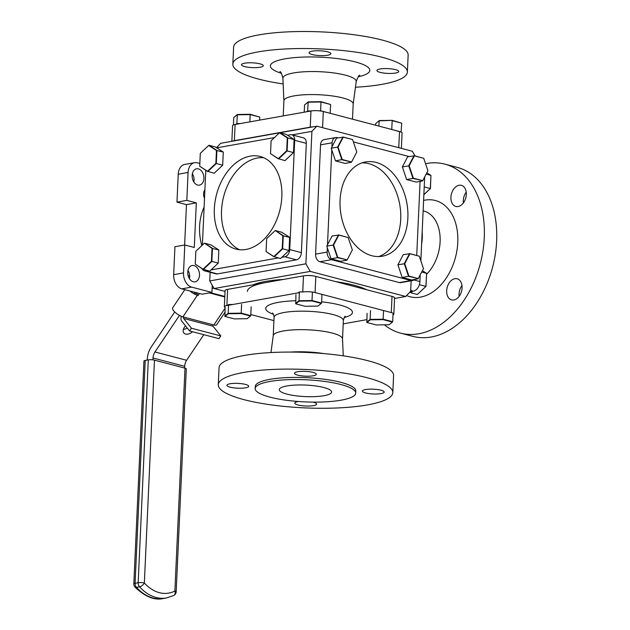 <?xml version="1.0" encoding="UTF-8"?>
<svg xmlns="http://www.w3.org/2000/svg" width="630" height="630" viewBox="0 0 630 630"><rect width="100%" height="100%" fill="white"/><g stroke="black" fill="none" stroke-linecap="round" stroke-linejoin="round"><path stroke-width="0.94" d="M414.997 155.909L412.327 151.247L316.835 126.181L311.913 131.347L292.092 134.875M313.189 275.885A6.19 1.362 -177.4 0 0 306.652 275.554M214.09 288.532L209.743 280.933L305.897 263.812L310.243 271.412L214.09 288.532L225.044 291.406M394.561 298.47L405.736 296.478L410.666 291.312L411.146 280.791M310.243 271.412L405.736 296.478M305.897 263.812L311.913 131.347M210.136 272.302L209.743 280.933M216.5 147.696L220.689 143.301L279.515 132.828M280.019 132.733L316.835 126.181M192.363 173.722A8.3 5.796 -100.1 0 1 193.827 181.96M197.655 185.055A8.3 5.796 79.9 0 0 199.474 185.133A8.3 5.796 79.9 0 0 203.884 177.235A8.3 5.796 79.9 0 0 198.387 168.879A8.3 5.796 79.9 0 0 196.568 168.793A8.3 5.796 79.9 0 0 192.158 176.699A8.3 5.796 79.9 0 0 197.655 185.055M187.968 270.42A8.3 5.796 -100.1 0 1 189.433 278.665M193.26 281.752A8.3 5.796 79.9 0 0 195.087 281.838A8.3 5.796 79.9 0 0 199.489 273.932A8.3 5.796 79.9 0 0 193.993 265.577A8.3 5.796 79.9 0 0 192.174 265.498A8.3 5.796 79.9 0 0 187.772 273.396A8.3 5.796 79.9 0 0 193.26 281.752M212.247 285.311L211.924 292.43L202.073 294.186L181.786 288.855A12.23 8.537 -100.1 0 1 173.667 274.664L174.935 246.747L184.787 244.991L194.292 247.48L196.316 202.876L186.464 204.632L184.629 245.015M211.924 292.43L191.638 287.107L181.786 288.855M173.667 274.664L183.519 272.916A12.23 8.537 79.9 0 0 191.638 287.107M183.519 272.916L184.787 244.991M196.316 202.876L186.819 200.379L176.967 202.136L186.464 204.632M186.819 200.379L188.087 172.455L178.235 174.211A12.23 8.537 -100.1 0 1 184.748 164.446L194.599 162.69A12.23 8.537 79.9 0 0 188.087 172.455M176.967 202.136L178.235 174.211M199.836 163.485L197.285 162.808A12.23 8.537 79.9 0 0 194.599 162.69M201.797 245.645A44.289 30.925 -100.1 0 1 204.112 207.168M204.892 189.858A6.725 4.694 79.9 0 0 204.514 198.285M371.85 255.725A47.872 33.421 79.9 0 0 382.363 256.205A47.872 33.421 79.9 0 0 407.783 210.609A47.872 33.421 79.9 0 0 376.086 162.422A47.872 33.421 79.9 0 0 365.581 161.941A47.872 33.421 79.9 0 0 340.161 207.538A47.872 33.421 79.9 0 0 371.85 255.725M378.74 256.56A47.872 33.421 79.9 0 0 400.412 209.302A47.872 33.421 79.9 0 0 368.944 163.69A47.872 33.421 79.9 0 0 362.061 162.855M399.318 282.579L410.894 280.515A6.552 4.575 79.9 0 0 412.335 280.578L400.759 282.642A6.552 4.575 -100.1 0 1 399.318 282.579L319.93 261.733A6.552 4.575 -100.1 0 1 315.583 254.134L320.544 144.861A6.552 4.575 -100.1 0 1 324.033 139.624L335.609 137.56A6.552 4.575 79.9 0 0 332.12 142.797L320.544 144.861M315.583 254.134L327.159 252.071A6.552 4.575 79.9 0 0 331.506 259.678L319.93 261.733M327.159 252.071L327.348 247.834M327.49 244.802L331.797 149.932M331.931 146.9L332.12 142.797M337.932 137.86L337.05 137.631A6.552 4.575 79.9 0 0 335.609 137.56M353.383 141.915L409.059 156.531M420.092 181.377L416.729 255.434M412.335 280.578A6.552 4.575 79.9 0 0 414.233 279.531M410.894 280.515L331.506 259.678M281.83 196.788A47.872 32.618 -75.3 0 0 260.237 156.492A47.872 32.618 -75.3 0 0 214.342 208.806A47.872 32.618 -75.3 0 0 235.927 249.094A47.872 32.618 -75.3 0 0 281.83 196.788M263.75 157.736A47.872 32.618 -75.3 0 0 221.516 210.688A47.872 32.618 -75.3 0 0 239.597 249.74M306.33 143.349L294.698 140.301A6.552 4.465 -75.3 0 0 291.745 134.781L303.377 137.836A6.552 4.465 104.7 0 1 306.33 143.349L301.368 252.622A6.552 4.465 104.7 0 1 296.462 259.836L217.429 273.908A6.552 4.465 104.7 0 1 216.051 273.861L204.427 270.805A6.552 4.465 -75.3 0 0 205.797 270.853L217.429 273.908M296.462 259.836L284.831 256.78A6.552 4.465 -75.3 0 0 289.737 249.575L301.368 252.622M284.831 256.78L281.83 257.316M278.232 257.954L211.018 269.923M207.427 270.561L205.797 270.853M202.08 268.687A6.552 4.465 -75.3 0 0 204.427 270.805M202.387 245.086L205.782 170.313M216.736 147.845L274.467 137.568M287.54 135.237L290.375 134.733A6.552 4.465 -75.3 0 1 291.745 134.781M294.698 140.301L289.737 249.575M342.515 339.003A34.681 7.623 -177.4 0 0 342.515 338.853A34.681 7.623 -177.4 0 0 320.938 330.931A34.681 7.623 -177.4 0 0 283.319 330.986A34.681 7.623 -177.4 0 0 273.239 335.711L270.955 352.564M381 393.616A10.923 2.402 -177.4 0 0 384.174 392.08A10.923 2.402 -177.4 0 0 377.48 389.545A10.923 2.402 -177.4 0 0 365.534 389.553A10.923 2.402 -177.4 0 0 362.36 391.088A10.923 2.402 -177.4 0 0 369.054 393.616A10.923 2.402 -177.4 0 0 381 393.616M313.126 375.795A10.923 2.402 -177.4 0 0 316.299 374.259A10.923 2.402 -177.4 0 0 309.606 371.731A10.923 2.402 -177.4 0 0 297.667 371.739A10.923 2.402 -177.4 0 0 294.486 373.267A10.923 2.402 -177.4 0 0 301.179 375.803A10.923 2.402 -177.4 0 0 313.126 375.795M245.558 387.828A10.923 2.402 -177.4 0 0 248.732 386.292A10.923 2.402 -177.4 0 0 242.038 383.764A10.923 2.402 -177.4 0 0 230.092 383.764A10.923 2.402 -177.4 0 0 226.918 385.3A10.923 2.402 -177.4 0 0 233.612 387.828A10.923 2.402 -177.4 0 0 245.558 387.828M298.486 401.499A10.923 2.402 -177.4 0 0 297.966 401.586A10.923 2.402 -177.4 0 0 294.793 403.121A10.923 2.402 -177.4 0 0 301.486 405.649A10.923 2.402 -177.4 0 0 313.425 405.641A10.923 2.402 -177.4 0 0 316.606 404.113A10.923 2.402 -177.4 0 0 312.842 402.105M243.7 372.456A87.357 19.207 -177.4 0 0 218.279 384.725A87.357 19.207 -177.4 0 0 271.837 404.964A87.357 19.207 -177.4 0 0 367.392 404.925A87.357 19.207 -177.4 0 0 392.813 392.655A87.357 19.207 -177.4 0 0 339.255 372.417A87.357 19.207 -177.4 0 0 243.7 372.456M392.813 392.655L393.585 375.63A87.357 19.207 -177.4 0 0 340.027 355.391A87.357 19.207 -177.4 0 0 244.471 355.43A87.357 19.207 -177.4 0 0 219.051 367.7L218.279 384.725M269.821 381.481A50.321 11.064 -177.4 0 0 255.181 388.552A50.321 11.064 -177.4 0 0 286.036 400.207A50.321 11.064 -177.4 0 0 341.074 400.184A50.321 11.064 -177.4 0 0 355.714 393.12A50.321 11.064 -177.4 0 0 324.867 381.457A50.321 11.064 -177.4 0 0 269.821 381.481M355.714 393.12L355.808 390.97A50.321 11.064 -177.4 0 0 324.962 379.315A50.321 11.064 -177.4 0 0 269.923 379.339A50.321 11.064 -177.4 0 0 255.284 386.411L255.181 388.552M286.894 385.962A26.208 5.764 2.6 0 1 315.559 385.954A26.208 5.764 2.6 0 1 331.632 392.025A26.208 5.764 2.6 0 1 324.001 395.703A26.208 5.764 2.6 0 1 295.336 395.719A26.208 5.764 2.6 0 1 279.271 389.647A26.208 5.764 2.6 0 1 286.894 385.962M392.017 296.399A8.733 1.921 2.6 0 1 394.585 297.888L393.852 314.063A8.733 1.921 -177.4 0 0 391.285 312.575L392.017 296.399L315.819 276.397L315.087 292.572A8.733 1.921 -177.4 0 0 302.746 292.044L303.479 275.869A8.733 1.921 2.6 0 1 315.819 276.397M393.01 314.835A8.733 1.921 -177.4 0 0 393.852 314.063M366.778 319.662L343.208 323.859M273.924 320.607L250.819 314.543M227.627 289.375L226.887 305.55A8.733 1.921 -177.4 0 0 224.351 306.779L225.083 290.603A8.733 1.921 2.6 0 1 227.627 289.375L303.479 275.869M224.351 306.779A8.733 1.921 -177.4 0 0 225.115 307.621M226.887 305.55L299.368 292.643M315.087 292.572L391.285 312.575M253.173 284.823A62.551 13.75 2.6 0 1 265.608 281.429A62.551 13.75 2.6 0 1 283.405 279.444M247.354 291.406A62.551 13.75 2.6 0 1 265.553 282.618M335.877 281.657A62.551 13.75 2.6 0 1 366.597 289.721M459.097 185.259A10.923 7.442 104.7 0 1 461.388 185.346A10.923 7.442 104.7 0 1 466.145 196.166A10.923 7.442 104.7 0 1 458.128 206.545A10.923 7.442 104.7 0 1 455.844 206.467A10.923 7.442 104.7 0 1 451.08 195.639A10.923 7.442 104.7 0 1 459.097 185.259M454.852 278.688A10.923 7.442 104.7 0 1 457.144 278.767A10.923 7.442 104.7 0 1 461.908 289.595A10.923 7.442 104.7 0 1 453.891 299.974A10.923 7.442 104.7 0 1 451.6 299.896A10.923 7.442 104.7 0 1 446.835 289.068A10.923 7.442 104.7 0 1 454.852 278.688M394.506 299.659A10.923 7.442 104.7 0 1 394.474 300.329M425.557 163.698A87.357 59.519 104.7 0 1 426.573 163.501A87.357 59.519 104.7 0 1 444.89 164.139L457.254 167.383A87.357 59.519 104.7 0 1 495.345 253.977A87.357 59.519 104.7 0 1 431.211 337.011A87.357 59.519 104.7 0 1 412.894 336.373L400.53 333.128A87.357 59.519 104.7 0 1 384.426 324.828M444.89 164.139A87.357 59.519 104.7 0 1 482.974 250.732A87.357 59.519 104.7 0 1 418.84 333.766A87.357 59.519 104.7 0 1 400.53 333.128M410.295 291.706L413.374 291.155L410.705 290.454M413.776 279.933L419.919 281.547A8.733 5.953 104.7 0 1 413.374 291.155M419.919 281.547L420.226 274.83M420.856 260.851L424.667 176.928M459.136 296.352A10.923 7.442 104.7 0 1 461.971 285.555M463.381 202.931A10.923 7.442 104.7 0 1 466.216 192.126M422.171 231.895A34.681 23.625 104.7 0 1 421.635 243.747M283.902 100.926A34.681 7.623 2.6 0 1 283.902 100.776A34.681 7.623 2.6 0 1 293.997 95.902A34.681 7.623 2.6 0 1 331.931 95.886A34.681 7.623 2.6 0 1 353.194 103.919L352.501 119.172M312.22 51.164A10.923 2.402 2.6 0 1 324.166 51.156A10.923 2.402 2.6 0 1 330.86 53.684A10.923 2.402 2.6 0 1 327.687 55.22A10.923 2.402 2.6 0 1 315.74 55.227A10.923 2.402 2.6 0 1 309.046 52.7A10.923 2.402 2.6 0 1 312.22 51.164M380.095 68.977A10.923 2.402 2.6 0 1 392.041 68.977A10.923 2.402 2.6 0 1 398.735 71.505A10.923 2.402 2.6 0 1 395.553 73.041A10.923 2.402 2.6 0 1 383.615 73.041A10.923 2.402 2.6 0 1 376.921 70.513A10.923 2.402 2.6 0 1 380.095 68.977M244.653 63.197A10.923 2.402 2.6 0 1 256.591 63.189A10.923 2.402 2.6 0 1 263.293 65.717A10.923 2.402 2.6 0 1 260.111 67.252A10.923 2.402 2.6 0 1 248.165 67.26A10.923 2.402 2.6 0 1 241.471 64.725A10.923 2.402 2.6 0 1 244.653 63.197M283.154 83.94A87.357 19.207 2.6 0 1 232.84 64.158L233.612 47.124A87.357 19.207 2.6 0 1 259.032 34.855A87.357 19.207 2.6 0 1 354.588 34.815A87.357 19.207 2.6 0 1 408.145 55.054L407.374 72.08A87.357 19.207 2.6 0 1 381.953 84.349A87.357 19.207 2.6 0 1 355.47 87.224M232.84 64.158A87.357 19.207 2.6 0 1 258.253 51.88A87.357 19.207 2.6 0 1 353.816 51.841A87.357 19.207 2.6 0 1 407.374 72.08M312.976 126.866A8.733 1.921 -177.4 0 0 310.236 127.158L234.376 140.663A8.733 1.921 -177.4 0 0 232.525 141.191M310.236 127.158L310.968 110.982A8.733 1.921 2.6 0 1 323.308 111.51L322.576 127.685M310.968 110.982L235.108 124.488L234.376 140.663M231.864 141.309L232.572 125.716A8.733 1.921 2.6 0 1 235.108 124.488M265.372 135.143L265.821 135.261M398.774 147.688L399.507 131.512A8.733 1.921 2.6 0 1 402.074 133.001L401.381 148.373M399.507 131.512L323.308 111.51M279.003 132.914A62.551 13.75 -177.4 0 0 272.302 133.914A62.551 13.75 -177.4 0 0 266.506 135.143M241.132 313.551L228.359 313.764L224.957 316.433L234.336 318.898L247.11 318.685L250.504 316.016L241.132 313.551L241.211 313.134L250.764 315.646L251.165 306.841M225.13 307.267L224.957 316.433M228.359 313.764L228.194 313.346L241.211 313.134L241.613 304.337M224.737 316.071L228.194 313.346L228.595 304.55L227.446 305.448M232.903 304.479L228.595 304.55M204.23 243.353L195.851 251.244L195.268 264.151L203.057 269.168L211.436 261.277L212.019 248.37L204.506 243.18L212.452 248.283L211.853 261.442L203.317 269.482L195.268 264.151M203.057 269.168L209.703 271.16L218.248 263.12L218.838 249.968L210.9 244.857L204.506 243.18M218.248 263.12L211.436 261.277M218.838 249.968L212.019 248.37M343.232 137.167L336.522 138.112L331.23 148.247L337.593 147.113L342.885 136.978L352.446 139.49L343.232 137.167L338.042 147.113L342.224 159.524L351.595 161.989L356.793 152.043L352.611 139.632M351.595 161.989L341.854 159.76L337.593 147.113L338.042 147.113M342.224 159.524L335.491 160.894L345.043 163.406L351.414 162.272M331.23 148.247L335.491 160.894M311.937 300.943L299.163 301.156L295.769 303.825L305.148 306.29L317.914 306.078L321.316 303.408L311.937 300.943L312.015 300.526L321.576 303.038L321.969 294.375M295.942 294.659L295.769 303.825M299.163 301.156L299.006 300.738L312.015 300.526L312.401 292.052M295.541 303.463L299.006 300.738L299.4 291.942L298.258 292.84M302.754 291.887L299.4 291.942M383.064 319.615L370.29 319.827L366.896 322.497L376.267 324.954L389.041 324.749L392.435 322.08L383.064 319.615L383.142 319.197L392.695 321.709L393.081 313.22M367.07 313.33L366.896 322.497M370.29 319.827L370.125 319.41L383.142 319.197L383.536 310.535M366.668 322.135L370.125 319.41L370.527 310.614M207.506 171.265L214.153 173.258L222.689 165.218L223.288 152.066L215.35 146.955L208.955 145.278L216.893 150.389L216.295 163.54L207.758 171.581L199.71 166.249L207.506 171.265L215.877 163.375L216.468 150.468L208.672 145.451L200.301 153.342L199.71 166.249M222.689 165.218L215.877 163.375M223.288 152.066L216.468 150.468M275.034 230.745L266.663 238.636L266.073 251.543L273.869 256.56L282.24 248.669L282.831 235.762L275.318 230.572L283.256 235.683L282.657 248.834L274.121 256.875L266.073 251.543M273.869 256.56L280.515 258.552L289.052 250.512L289.65 237.36L281.712 232.25L275.318 230.572M289.052 250.512L282.24 248.669M289.65 237.36L282.831 235.762M278.31 158.658L284.957 160.65L293.501 152.61L294.092 139.458L286.154 134.347L279.759 132.67L287.705 137.781L287.107 150.932L278.57 158.973L270.522 153.641L278.31 158.658L286.689 150.767L287.272 137.86L279.484 132.843L271.105 140.734L270.522 153.641M293.501 152.61L286.689 150.767M294.092 139.458L287.272 137.86M413.343 178.196L422.722 180.66L427.92 170.706L423.738 158.303L414.359 155.838L409.161 165.785L413.343 178.196L412.981 178.432L408.72 165.785L414.012 155.649L423.738 158.303M422.722 180.66L412.981 178.432L406.618 179.566L416.17 182.07L422.533 180.944M409.161 165.785L402.357 166.918L407.649 156.783L414.359 155.838M402.357 166.918L406.618 179.566M337.774 257.426L347.154 259.891L352.351 249.937L348.169 237.534L338.79 235.069L333.593 245.015L337.774 257.426L337.412 257.662L333.152 245.015L338.444 234.88L348.169 237.534M347.154 259.891L337.412 257.662L331.041 258.796L340.602 261.308L346.965 260.174M333.593 245.015L326.781 246.149L332.081 236.014L338.79 235.069M326.781 246.149L331.041 258.796M408.901 276.098L418.273 278.555L423.47 268.608L419.289 256.205L409.917 253.74L404.72 263.686L408.901 276.098L408.531 276.334L404.271 263.686L409.571 253.551L419.289 256.205M418.273 278.555L408.531 276.334L402.168 277.468L411.729 279.972L418.092 278.846M404.72 263.686L397.908 264.82L403.2 254.685L409.917 253.74M397.908 264.82L402.168 277.468M233.746 117.526L237.408 114.487L250.181 114.274L259.78 117.101L250.228 114.597L237.211 114.81L233.746 117.526L233.415 124.945M250.181 114.274L249.897 121.858M237.408 114.487L236.809 123.606L240.392 123.551M259.647 120.117L259.78 117.101M235.856 124.354L236.809 123.606M304.558 104.919L308.212 101.879L320.985 101.666L330.592 104.493L321.032 101.989L308.015 102.202L304.558 104.919L304.227 112.179M320.985 101.666L320.631 110.785L330.191 113.298L330.592 104.493M308.212 101.879L307.621 110.998L311.212 110.943M319.064 110.817L320.631 110.785M306.668 111.746L307.621 110.998M391.687 129.457L401.16 132.087M391.758 129.457L392.159 120.661L401.712 123.165L401.113 132.064M379.339 120.55L375.685 123.59L379.339 120.55L392.112 120.338L401.712 123.165M378.906 126.102L379.142 120.873L392.112 120.338M375.606 125.236L375.685 123.59M426.589 273.499L425.998 286.406L417.344 294.47L425.88 286.43L426.589 273.499M421.69 272.018L426.478 273.278L422.407 270.656M419.517 284.161L419.485 284.752L425.998 286.406M412.532 291.304L410.949 292.793L417.344 294.47M410.949 292.793L409.902 292.115M424.218 186.921L430.329 188.528L430.928 175.376L430.447 188.504L423.864 194.709M423.864 194.615L430.447 188.504M426.14 174.116L430.928 175.376L426.849 172.754M185.551 325.899A6.875 4.489 141.4 0 0 183.818 332.939A6.875 4.489 141.4 0 0 185.582 334.05A6.875 4.489 141.4 0 0 192.512 331.719M147.255 360.061L147.294 359.132A16.774 11.427 -75.3 0 1 151.192 347.083L174.73 311.945M187.236 328.017A6.875 4.489 -38.6 0 1 183.362 329.38M203.773 334.68L186.614 360.289A8.387 5.717 -75.3 0 0 184.669 366.306L184.59 368.046M194.93 292.312L193.945 293.777M179.456 315.409L154.964 351.981L186.614 360.289M184.669 366.306L153.011 357.998A8.387 5.717 104.7 0 1 154.964 351.981M153.011 357.998L152.932 359.848M143.947 361.037A4.371 0.961 2.6 0 1 145.223 360.423L135.096 583.285A4.371 0.961 -177.4 0 0 133.828 583.892L143.947 361.037M154.468 360.139L144.349 582.994A4.371 0.961 -177.4 0 0 138.175 582.734L148.294 359.872A4.371 0.961 2.6 0 1 154.468 360.139L185.007 368.156A4.371 0.961 2.6 0 1 186.291 368.897L176.172 591.759A4.371 0.961 -177.4 0 0 174.888 591.011L185.007 368.156M148.294 359.872L145.223 360.423M212.105 288.438L213.846 288.099M224.902 312.409L216.665 324.702A7.859 2.607 -146.2 0 1 213.846 324.986L183.684 317.063A1.016 0.693 -75.3 0 0 183.629 318.457L213.019 326.175L220.799 335.924L191.41 328.214L183.629 318.457M189.984 291.013A7.859 2.607 33.8 0 0 197.403 295.226L198.174 295.431L199.466 293.501M197.403 295.226L182.913 316.858A7.859 2.607 -146.2 0 1 175.416 312.582A7.859 2.607 -146.2 0 1 172.667 307.826L184.834 289.658M182.913 316.858L183.684 317.063M220.799 335.924L218.964 338.664L189.575 330.947L191.41 328.214M189.575 330.947L181.794 321.198A4.504 3.071 -75.3 0 1 181.361 316.331M213.019 326.175A1.016 0.693 104.7 0 1 213.074 324.781M194.985 294.305L195.757 293.155L196.529 293.359L196.883 292.824M196.529 293.359L198.174 295.431M202.679 269.648L203.183 270.152M202.419 269.286L201.931 268.593M345.295 316.284C344.744 316.205 344.098 317.607 343.358 320.505A34.681 7.623 -177.4 0 0 322.095 312.472A34.681 7.623 -177.4 0 0 284.161 312.488A34.681 7.623 -177.4 0 0 274.066 317.363C273.924 315.22 273.412 313.764 272.522 312.984L272.53 312.984M273.475 314.331A43.415 9.544 2.6 0 1 278.365 302.353A43.415 9.544 2.6 0 1 295.667 300.754M321.631 301.817A43.415 9.544 2.6 0 1 344.224 317.544M290.43 352.075A36.705 8.072 2.6 0 1 323.922 353.595M426.549 274.326A36.705 25.011 -75.3 0 0 440.094 237.03A36.705 25.011 -75.3 0 0 423.132 210.798M423.604 200.403A49.762 33.902 104.7 0 1 424.911 200.143A49.762 33.902 104.7 0 1 457.782 242.385A49.762 33.902 104.7 0 1 420.501 297.124A49.762 33.902 104.7 0 1 406.618 295.557M359.817 75.222C359.053 74.915 357.856 77.041 356.226 81.601A36.705 8.072 -177.4 0 0 334.073 72.978A36.705 8.072 -177.4 0 0 293.588 72.954A36.705 8.072 -177.4 0 0 282.901 78.27C281.697 73.592 280.697 71.371 279.909 71.6L279.909 71.6M281.389 73.316A49.762 10.938 2.6 0 1 284.87 58.866A49.762 10.938 2.6 0 1 353.65 61.488A49.762 10.938 2.6 0 1 358.186 76.805M136.466 587.365A4.371 3.048 -100.1 0 1 135.096 583.285L138.175 582.734A4.371 3.048 79.9 0 0 139.545 586.813L136.466 587.365A4.371 2.087 137.8 0 1 134.954 587.026C145.065 596.799 154.547 600.626 163.39 598.5A47.258 32.996 79.9 0 1 136.466 587.365M163.39 598.5L166.47 597.949A47.258 32.996 -100.1 0 1 139.545 586.813A4.371 2.087 137.8 0 0 144.349 582.994A42.895 29.949 79.9 0 0 174.888 591.011A4.371 3.055 62.6 0 1 173.825 595.437A4.371 4.371 0 0 0 176.172 591.759M225.091 308.196L213.846 324.986M209.278 292.903L224.792 296.974M224.816 296.454L210.467 292.69M188.11 275.538A11.883 8.292 79.9 0 0 189.654 275.948M273.231 335.782L274.066 317.363M342.515 338.853L343.271 355.848M342.523 338.932L343.358 320.505M283.902 100.776L283.216 115.928M283.902 100.847L282.901 78.27M353.194 103.997L356.226 81.601M133.828 583.892A4.371 4.371 0 0 0 134.954 587.026M166.47 597.949L173.825 595.437M189.654 275.971L188.126 275.609"/></g></svg>
